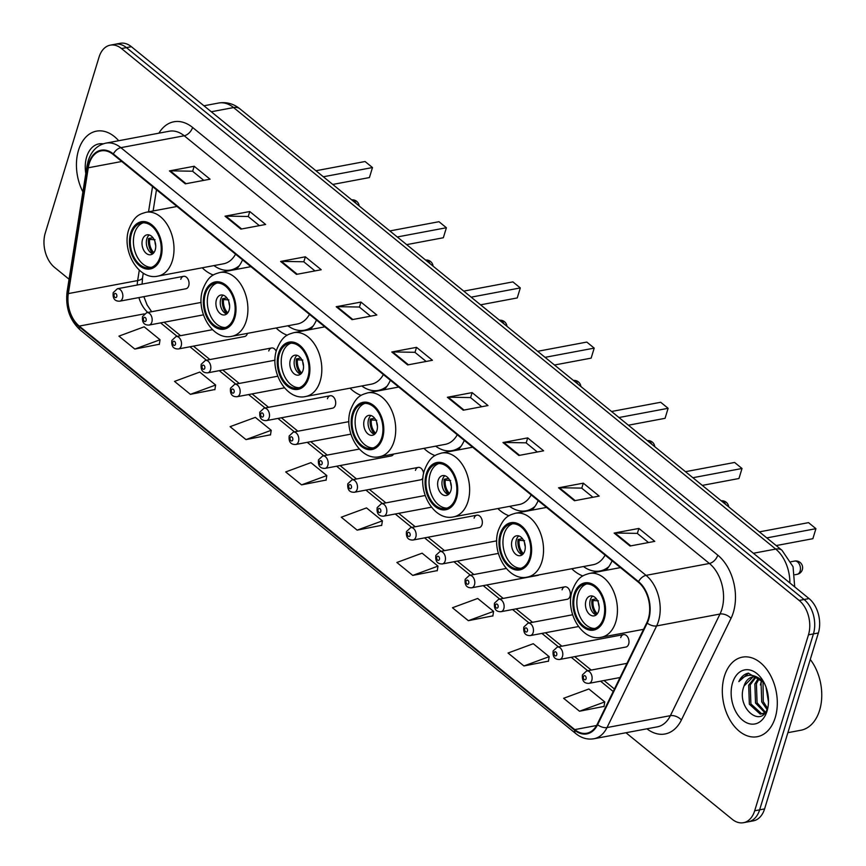 <?xml version="1.0" encoding="UTF-8"?>
<svg xmlns="http://www.w3.org/2000/svg" width="866" height="866" viewBox="0 0 866 866"><rect width="100%" height="100%" fill="white"/><g stroke="black" fill="none" stroke-linecap="round" stroke-linejoin="round"><path stroke-width="1.3" d="M571.755 568.735A44.686 29.725 -100.6 0 0 582.861 575.955M605.864 570.337A44.686 29.725 -100.6 0 0 612.089 560.811M497.842 508.548A44.686 29.725 -100.6 0 0 508.959 515.768M531.962 510.15A44.686 29.725 -100.6 0 0 538.176 500.624M423.939 448.361A44.686 29.725 -100.6 0 0 435.046 455.581M458.06 449.963A44.686 29.725 -100.6 0 0 464.273 440.426M350.026 388.174A44.686 29.725 -100.6 0 0 361.144 395.394M384.147 389.776A44.686 29.725 -100.6 0 0 390.371 380.239M276.124 327.987A44.686 29.725 -100.6 0 0 287.231 335.207M310.245 329.589A44.686 29.725 -100.6 0 0 316.458 320.052M202.222 267.8A44.686 29.725 -100.6 0 0 213.328 275.02M236.331 269.391A44.686 29.725 -100.6 0 0 242.556 259.865M212.484 329.686L176.047 336.528A6.322 4.211 79.4 0 1 180.42 339.32A6.322 4.211 79.4 0 1 181.189 345.967A6.322 4.211 79.4 0 1 178.385 348.955L244.591 336.528A6.322 4.211 -100.6 0 0 247.395 333.54A6.322 4.211 -100.6 0 0 247.438 333.367M276.211 351.282A6.322 4.211 -100.6 0 0 271.578 347.98L205.383 360.408A6.322 4.211 79.4 0 1 209.756 363.211A6.322 4.211 79.4 0 1 210.514 369.858A6.322 4.211 79.4 0 1 207.71 372.835L273.916 360.408A6.322 4.211 -100.6 0 0 275.031 359.942M330.238 395.751L264.033 408.178A6.322 4.211 79.4 0 1 268.417 410.982A6.322 4.211 79.4 0 1 269.174 417.629A6.322 4.211 79.4 0 1 266.371 420.605L332.576 408.178A6.322 4.211 -100.6 0 0 335.38 405.201A6.322 4.211 -100.6 0 0 334.622 398.555A6.322 4.211 -100.6 0 0 330.238 395.751A6.322 4.211 -100.6 0 0 327.435 398.739M359.325 449.075L322.693 455.949A6.322 4.211 79.4 0 1 327.077 458.753A6.322 4.211 79.4 0 1 327.835 465.399A6.322 4.211 79.4 0 1 325.031 468.387L391.237 455.96A6.322 4.211 -100.6 0 0 393.586 454.055M423.626 473.41A6.322 4.211 -100.6 0 0 418.235 467.413L352.029 479.84A6.322 4.211 79.4 0 1 356.402 482.643A6.322 4.211 79.4 0 1 357.16 489.29A6.322 4.211 79.4 0 1 354.356 492.267L420.562 479.84A6.322 4.211 -100.6 0 0 422.987 477.826M476.895 515.183L410.69 527.611A6.322 4.211 79.4 0 1 415.063 530.414A6.322 4.211 79.4 0 1 415.821 537.061A6.322 4.211 79.4 0 1 413.017 540.038L479.223 527.611A6.322 4.211 -100.6 0 0 482.026 524.634A6.322 4.211 -100.6 0 0 481.269 517.987A6.322 4.211 -100.6 0 0 476.895 515.183A6.322 4.211 -100.6 0 0 474.092 518.16M506.231 568.453L469.35 575.381A6.322 4.211 79.4 0 1 473.724 578.185A6.322 4.211 79.4 0 1 474.481 584.831A6.322 4.211 79.4 0 1 471.678 587.808L537.883 575.381A6.322 4.211 -100.6 0 0 539.053 574.872M564.881 586.834L498.675 599.261A6.322 4.211 79.4 0 1 503.049 602.065A6.322 4.211 79.4 0 1 503.817 608.711A6.322 4.211 79.4 0 1 501.013 611.699L567.219 599.272A6.322 4.211 -100.6 0 0 570.023 596.284A6.322 4.211 -100.6 0 0 569.254 589.638A6.322 4.211 -100.6 0 0 564.881 586.834A6.322 4.211 -100.6 0 0 562.077 589.822M623.542 634.616L557.336 647.043A6.322 4.211 79.4 0 1 561.709 649.836A6.322 4.211 79.4 0 1 562.478 656.482A6.322 4.211 79.4 0 1 559.674 659.47L625.869 647.043A6.322 4.211 -100.6 0 0 628.673 644.055A6.322 4.211 -100.6 0 0 627.915 637.408A6.322 4.211 -100.6 0 0 623.542 634.616A6.322 4.211 -100.6 0 0 620.738 637.592M183.592 276.319L117.386 288.746A6.322 4.211 79.4 0 1 121.76 291.55A6.322 4.211 79.4 0 1 122.528 298.196A6.322 4.211 79.4 0 1 119.724 301.184L185.93 288.757A6.322 4.211 -100.6 0 0 188.734 285.769A6.322 4.211 -100.6 0 0 187.965 279.123A6.322 4.211 -100.6 0 0 183.592 276.319A6.322 4.211 -100.6 0 0 180.788 279.307M271.578 347.98A6.322 4.211 -100.6 0 0 268.774 350.957M418.235 467.413A6.322 4.211 -100.6 0 0 415.431 470.39M625.956 732.744L732.235 819.301A25.298 16.822 -100.6 0 0 743.472 822.7L753.366 820.838A25.298 16.822 -100.6 0 0 764.581 808.92L818.37 632.97A25.298 16.822 -100.6 0 0 809.05 598.579L131.394 46.699A25.298 16.822 -100.6 0 0 120.168 43.3L115.221 44.231A25.298 16.822 -100.6 0 1 126.447 47.63A25.298 16.822 -100.6 0 0 115.221 44.231L110.274 45.162A25.298 16.822 -100.6 0 0 99.06 57.08L45.259 233.03A25.298 16.822 -100.6 0 0 54.58 267.421L69.064 279.22M743.472 822.7A25.298 16.822 -100.6 0 0 754.687 810.771L808.476 634.832A25.298 16.822 -100.6 0 0 799.156 600.441L804.103 599.51L126.447 47.63L804.103 599.51A25.298 16.822 -100.6 0 1 813.423 633.901A25.298 16.822 -100.6 0 0 804.103 599.51L809.05 598.579M754.687 810.771L759.634 809.84L813.423 633.901L759.634 809.84A25.298 16.822 -100.6 0 1 748.419 821.769A25.298 16.822 -100.6 0 0 759.634 809.84L764.581 808.92M78.514 150.229A40.475 26.922 -100.6 0 0 82.898 191.862A40.475 26.922 -100.6 0 1 78.514 150.229A40.475 26.922 -100.6 0 1 96.462 131.145A40.475 26.922 -100.6 0 0 78.514 150.229M724.398 676.238A40.475 26.922 -100.6 0 0 729.269 718.769A40.475 26.922 -100.6 0 0 757.285 736.706A40.475 26.922 -100.6 0 0 775.222 717.622A40.475 26.922 -100.6 0 0 770.361 675.09A40.475 26.922 -100.6 0 0 742.346 657.153A40.475 26.922 -100.6 0 0 724.398 676.238A40.475 26.922 -100.6 0 0 729.269 718.769A40.475 26.922 -100.6 0 0 757.285 736.706A40.475 26.922 -100.6 0 0 775.222 717.622A40.475 26.922 -100.6 0 0 770.361 675.09A40.475 26.922 -100.6 0 0 742.346 657.153A40.475 26.922 -100.6 0 0 724.398 676.238M89.23 163.587A26.987 17.948 79.4 0 1 101.203 150.868A26.987 17.948 79.4 0 1 113.175 154.494L638.361 582.201A26.987 17.948 79.4 0 1 646.826 622.654L597.215 724.279A26.987 17.948 79.4 0 1 586.726 733.242A26.987 17.948 79.4 0 1 574.753 729.605L79.25 326.081A26.987 17.948 79.4 0 1 68.349 293.585L88.278 167.777A26.987 17.948 79.4 0 1 89.23 163.587M88.808 163.241A27.658 18.402 -100.6 0 0 87.834 167.539L67.905 293.347A27.658 18.402 -100.6 0 0 79.077 326.655L574.58 730.179A27.658 18.402 -100.6 0 0 597.605 724.723L647.216 623.087A27.658 18.402 -100.6 0 0 638.534 581.627L113.349 153.931A27.658 18.402 -100.6 0 0 88.808 163.241M630.026 546.013L654.772 541.369L638.892 528.433L614.146 533.077L630.026 546.013M648.504 542.538L637.257 533.38L614.979 533.001A6.744 3.962 129.2 0 0 614.146 533.077M637.354 533.456L638.892 528.433M574.439 500.743L599.185 496.088L583.305 483.163L558.548 487.807L574.439 500.743M592.918 497.268L581.671 488.11L559.382 487.731A6.744 3.962 129.2 0 0 558.548 487.807M581.768 488.186L583.305 483.163M518.842 455.473L543.599 450.818L527.708 437.893L502.962 442.537L518.842 455.473M537.321 451.998L526.084 442.84L503.796 442.461A6.744 3.962 129.2 0 0 502.962 442.537M526.171 442.916L527.708 437.893M463.256 410.203L488.002 405.548L472.122 392.612L447.376 397.267L463.256 410.203M481.734 406.728L470.487 397.57L448.209 397.191A6.744 3.962 129.2 0 0 447.376 397.267M470.584 397.646L472.122 392.612M185.313 183.841L210.059 179.197L194.179 166.261L169.433 170.905L185.313 183.841M203.791 180.377L192.544 171.219L170.266 170.829A6.744 3.962 129.2 0 0 169.433 170.905M192.642 171.295L194.179 166.261M240.9 229.111L265.646 224.467L249.765 211.531L225.019 216.175L240.9 229.111M259.378 225.647L248.131 216.489L225.853 216.099A6.744 3.962 129.2 0 0 225.019 216.175M248.228 216.565L249.765 211.531M296.486 274.381L321.243 269.737L305.362 256.801L280.606 261.445L296.486 274.381M314.964 270.917L303.728 261.759L281.439 261.38A6.744 3.962 129.2 0 0 280.606 261.445M303.814 261.835L305.362 256.801M352.083 319.651L376.829 315.007L360.949 302.072L336.192 306.726L352.083 319.651M370.561 316.187L359.314 307.029L337.026 306.651A6.744 3.962 129.2 0 0 336.192 306.726M359.412 307.105L360.949 302.072M407.67 364.922L432.415 360.278L416.535 347.342L391.789 351.997L407.67 364.922M426.148 361.458L414.901 352.3L392.623 351.921A6.744 3.962 129.2 0 0 391.789 351.997M414.998 352.375L416.535 347.342M118.685 140.725A40.475 26.922 -100.6 0 0 96.462 131.145A40.475 26.922 -100.6 0 1 118.685 140.725M799.156 600.441L121.5 48.561A25.298 16.822 -100.6 0 0 110.274 45.162M468.333 620.684L493.577 611.385L477.696 598.449L452.453 607.748L468.333 620.684L492.873 615.867M523.919 665.954L549.163 656.655L533.283 643.719L508.039 653.018L523.919 665.954L548.459 661.137M579.516 711.224L604.76 701.925L588.869 688.99L563.625 698.288L579.516 711.224L604.046 706.407M301.563 484.873L326.807 475.564L310.926 462.639L285.683 471.938L301.563 484.873L326.103 480.056M245.976 439.603L271.22 430.294L255.34 417.369L230.096 426.667L245.976 439.603L270.517 434.786M190.39 394.333L215.634 385.024L199.754 372.088L174.51 381.397L190.39 394.333L214.93 389.516M134.804 349.063L160.048 339.753L144.167 326.818L118.913 336.127L134.804 349.063L159.333 344.246M412.746 575.414L437.99 566.115L422.11 553.179L396.866 562.478L412.746 575.414L437.287 570.597M357.16 530.144L382.404 520.845L366.524 507.909L341.269 517.208L357.16 530.144L381.69 525.326M382.404 520.845L381.657 525.543M326.807 475.564L326.071 480.273M271.22 430.294L270.484 435.003M215.634 385.024L214.887 389.732M160.048 339.753L159.301 344.462M437.99 566.115L437.243 570.813M493.577 611.385L492.841 616.083M549.163 656.655L548.427 661.353M604.76 701.925L604.013 706.624M103.13 143.853A27.495 18.283 -100.6 0 0 86.665 156.865A27.495 18.283 -100.6 0 0 85.81 173.514M131.48 233.723A22.765 15.144 -100.6 0 0 134.219 257.646A22.765 15.144 -100.6 0 0 149.97 267.735A22.765 15.144 -100.6 0 0 160.069 257.007A22.765 15.144 -100.6 0 0 157.331 233.073A22.765 15.144 -100.6 0 0 141.569 222.984A22.765 15.144 -100.6 0 0 131.48 233.723M143.139 222.822A22.765 15.144 -100.6 0 0 134.576 233.138A22.765 15.144 -100.6 0 0 136.796 256.065A22.765 15.144 -100.6 0 0 151.496 267.323M176.989 206.476L145.975 212.3A32.464 21.596 79.4 0 1 168.437 226.675A32.464 21.596 79.4 0 1 172.345 260.796A32.464 21.596 79.4 0 1 157.948 276.102L223.536 263.794A32.464 21.596 -100.6 0 0 235.563 254.171M213.956 265.591A39.879 26.532 -100.6 0 0 230.475 270.04A39.879 26.532 -100.6 0 0 239.341 265.667M230.475 270.04L233.571 269.456A39.879 26.532 -100.6 0 0 237.316 268.319M332.76 184.447L369.425 177.562L372.488 167.549L365.073 161.52L315.928 170.743M372.488 167.549L323.343 176.772M142.511 239.611A10.121 6.733 -100.6 0 0 143.734 250.242A10.121 6.733 -100.6 0 0 150.727 254.723A10.121 6.733 -100.6 0 0 155.22 249.96A10.121 6.733 -100.6 0 0 153.996 239.319A10.121 6.733 -100.6 0 0 147.004 234.838A10.121 6.733 -100.6 0 0 142.511 239.611M149.266 234.978A10.121 6.733 -100.6 0 0 146.841 238.799A10.121 6.733 -100.6 0 0 152.795 253.77M152.979 253.619A13.488 8.974 79.4 0 1 148.551 238.529L152.946 237.695M153.888 252.656A11.799 7.848 79.4 0 1 149.634 239.406L148.551 238.529M155.003 239.709L149.634 239.406M205.383 293.91A22.765 15.144 -100.6 0 0 208.121 317.833A22.765 15.144 -100.6 0 0 223.883 327.922A22.765 15.144 -100.6 0 0 233.972 317.194A22.765 15.144 -100.6 0 0 231.233 293.26A22.765 15.144 -100.6 0 0 215.482 283.171A22.765 15.144 -100.6 0 0 205.383 293.91M217.052 283.009A22.765 15.144 -100.6 0 0 208.479 293.325A22.765 15.144 -100.6 0 0 210.698 316.252A22.765 15.144 -100.6 0 0 225.398 327.51M250.902 266.663L219.877 272.487A32.464 21.596 79.4 0 1 242.339 286.873A32.464 21.596 79.4 0 1 246.247 320.994A32.464 21.596 79.4 0 1 231.861 336.289L297.439 323.981A32.464 21.596 -100.6 0 0 309.465 314.358M287.858 325.778A39.879 26.532 -100.6 0 0 304.377 330.227A39.879 26.532 -100.6 0 0 313.254 325.865M304.377 330.227L307.473 329.654A39.879 26.532 -100.6 0 0 311.219 328.506M406.663 244.634L443.338 237.749L446.391 227.736L438.986 221.707L389.841 230.93M446.391 227.736L397.245 236.97M216.424 299.798A10.121 6.733 -100.6 0 0 217.637 310.429A10.121 6.733 -100.6 0 0 224.64 314.91A10.121 6.733 -100.6 0 0 229.122 310.147A10.121 6.733 -100.6 0 0 227.91 299.506A10.121 6.733 -100.6 0 0 220.906 295.025A10.121 6.733 -100.6 0 0 216.424 299.798M223.179 295.165A10.121 6.733 -100.6 0 0 220.754 298.986A10.121 6.733 -100.6 0 0 226.697 313.957M226.881 313.817A13.488 8.974 79.4 0 1 222.454 298.716L226.849 297.893M227.79 312.843A11.799 7.848 79.4 0 1 223.536 299.593L222.454 298.716M228.916 299.896L223.536 299.593M279.296 354.097A22.765 15.144 -100.6 0 0 282.035 378.031A22.765 15.144 -100.6 0 0 297.785 388.109A22.765 15.144 -100.6 0 0 307.885 377.381A22.765 15.144 -100.6 0 0 305.146 353.458A22.765 15.144 -100.6 0 0 289.385 343.369A22.765 15.144 -100.6 0 0 279.296 354.097M290.954 343.196A22.765 15.144 -100.6 0 0 282.381 353.512A22.765 15.144 -100.6 0 0 284.611 376.439A22.765 15.144 -100.6 0 0 299.311 387.697M324.804 326.85L293.78 332.674A32.464 21.596 79.4 0 1 316.252 347.06A32.464 21.596 79.4 0 1 320.16 381.181A32.464 21.596 79.4 0 1 305.763 396.487L371.352 384.168A32.464 21.596 -100.6 0 0 383.378 374.545M361.772 385.965A39.879 26.532 -100.6 0 0 378.29 390.414A39.879 26.532 -100.6 0 0 387.156 386.052M378.29 390.414L381.376 389.841A39.879 26.532 -100.6 0 0 385.121 388.693M480.576 304.821L517.24 297.936L520.304 287.923L512.889 281.894L463.743 291.117M520.304 287.923L471.158 297.157M290.327 359.985A10.121 6.733 -100.6 0 0 291.539 370.616A10.121 6.733 -100.6 0 0 298.543 375.108A10.121 6.733 -100.6 0 0 303.035 370.334A10.121 6.733 -100.6 0 0 301.812 359.693A10.121 6.733 -100.6 0 0 294.808 355.212A10.121 6.733 -100.6 0 0 290.327 359.985M297.081 355.352A10.121 6.733 -100.6 0 0 294.656 359.173A10.121 6.733 -100.6 0 0 300.61 374.144M300.794 374.004A13.488 8.974 79.4 0 1 296.367 358.903L300.762 358.08M301.693 373.03A11.799 7.848 79.4 0 1 297.449 359.78L296.367 358.903M302.819 360.083L297.449 359.78M353.198 414.284A22.765 15.144 -100.6 0 0 355.937 438.218A22.765 15.144 -100.6 0 0 371.698 448.307A22.765 15.144 -100.6 0 0 381.787 437.568A22.765 15.144 -100.6 0 0 379.048 413.645A22.765 15.144 -100.6 0 0 363.298 403.556A22.765 15.144 -100.6 0 0 353.198 414.284M364.867 403.383A22.765 15.144 -100.6 0 0 356.294 413.71A22.765 15.144 -100.6 0 0 358.513 436.637A22.765 15.144 -100.6 0 0 373.214 447.895M398.717 387.037L367.693 392.861A32.464 21.596 79.4 0 1 390.155 407.247A32.464 21.596 79.4 0 1 394.062 441.368A32.464 21.596 79.4 0 1 379.665 456.674L445.254 444.355A32.464 21.596 -100.6 0 0 457.28 434.732M435.674 446.163A39.879 26.532 -100.6 0 0 452.193 450.612A39.879 26.532 -100.6 0 0 461.058 446.239M452.193 450.612L455.289 450.028A39.879 26.532 -100.6 0 0 459.034 448.88M554.478 365.008L591.142 358.134L594.206 348.121L586.791 342.081L537.645 351.304M594.206 348.121L545.06 357.344M364.229 420.172A10.121 6.733 -100.6 0 0 365.452 430.803A10.121 6.733 -100.6 0 0 372.456 435.295A10.121 6.733 -100.6 0 0 376.937 430.521A10.121 6.733 -100.6 0 0 375.725 419.891A10.121 6.733 -100.6 0 0 368.721 415.399A10.121 6.733 -100.6 0 0 364.229 420.172M370.984 415.539A10.121 6.733 -100.6 0 0 368.57 419.361A10.121 6.733 -100.6 0 0 374.513 434.342M374.697 434.191A13.488 8.974 79.4 0 1 370.269 419.09L374.664 418.267M375.606 433.216A11.799 7.848 79.4 0 1 371.352 419.967L370.269 419.09M376.732 420.27L371.352 419.967M427.1 474.471A22.765 15.144 -100.6 0 0 429.85 498.405A22.765 15.144 -100.6 0 0 445.6 508.494A22.765 15.144 -100.6 0 0 455.689 497.755A22.765 15.144 -100.6 0 0 452.95 473.832A22.765 15.144 -100.6 0 0 437.2 463.743A22.765 15.144 -100.6 0 0 427.1 474.471M438.77 463.57A22.765 15.144 -100.6 0 0 430.196 473.897A22.765 15.144 -100.6 0 0 432.415 496.824A22.765 15.144 -100.6 0 0 447.127 508.082M472.62 447.224L441.595 453.048A32.464 21.596 79.4 0 1 464.068 467.434A32.464 21.596 79.4 0 1 467.965 501.555A32.464 21.596 79.4 0 1 453.578 516.861L519.167 504.553A32.464 21.596 -100.6 0 0 531.183 494.93M509.587 506.35A39.879 26.532 -100.6 0 0 526.095 510.799A39.879 26.532 -100.6 0 0 534.971 506.426M526.095 510.799L529.191 510.215A39.879 26.532 -100.6 0 0 532.936 509.078M628.391 425.206L665.056 418.321L668.119 408.308L660.704 402.268L611.558 411.491M668.119 408.308L618.963 417.531M438.142 480.359A10.121 6.733 -100.6 0 0 439.354 491A10.121 6.733 -100.6 0 0 446.358 495.482A10.121 6.733 -100.6 0 0 450.85 490.708A10.121 6.733 -100.6 0 0 449.627 480.078A10.121 6.733 -100.6 0 0 442.623 475.596A10.121 6.733 -100.6 0 0 438.142 480.359M444.897 475.737A10.121 6.733 -100.6 0 0 442.472 479.548A10.121 6.733 -100.6 0 0 448.426 494.529M448.599 494.378A13.488 8.974 79.4 0 1 444.182 479.277L448.577 478.454M449.508 493.404A11.799 7.848 79.4 0 1 445.265 480.165L444.182 479.277M450.634 480.457L445.265 480.165M501.013 534.668A22.765 15.144 -100.6 0 0 503.752 558.592A22.765 15.144 -100.6 0 0 519.503 568.681A22.765 15.144 -100.6 0 0 529.602 557.942A22.765 15.144 -100.6 0 0 526.864 534.019A22.765 15.144 -100.6 0 0 511.102 523.93A22.765 15.144 -100.6 0 0 501.013 534.668M512.672 523.757A22.765 15.144 -100.6 0 0 504.109 534.084A22.765 15.144 -100.6 0 0 506.329 557.011A22.765 15.144 -100.6 0 0 521.029 568.269M546.522 507.411L515.508 513.235A32.464 21.596 79.4 0 1 537.97 527.621A32.464 21.596 79.4 0 1 541.878 561.742A32.464 21.596 79.4 0 1 527.481 577.048L593.069 564.74A32.464 21.596 -100.6 0 0 605.096 555.117M583.489 566.537A39.879 26.532 -100.6 0 0 600.008 570.986A39.879 26.532 -100.6 0 0 608.874 566.613M600.008 570.986L603.104 570.402A39.879 26.532 -100.6 0 0 606.85 569.265M702.294 485.393L738.958 478.508L742.021 468.495L734.606 462.455L685.461 471.689M742.021 468.495L692.876 477.718M512.044 540.546A10.121 6.733 -100.6 0 0 513.267 551.187A10.121 6.733 -100.6 0 0 520.271 555.669A10.121 6.733 -100.6 0 0 524.753 550.895A10.121 6.733 -100.6 0 0 523.54 540.265A10.121 6.733 -100.6 0 0 516.537 535.783A10.121 6.733 -100.6 0 0 512.044 540.546M518.799 535.924A10.121 6.733 -100.6 0 0 516.374 539.735A10.121 6.733 -100.6 0 0 522.328 554.716M522.512 554.565A13.488 8.974 79.4 0 1 518.085 539.464L522.479 538.641M523.421 553.601A11.799 7.848 79.4 0 1 519.167 540.352L518.085 539.464M524.547 540.644L519.167 540.352M574.916 594.855A22.765 15.144 -100.6 0 0 577.654 618.779A22.765 15.144 -100.6 0 0 593.416 628.868A22.765 15.144 -100.6 0 0 603.505 618.14A22.765 15.144 -100.6 0 0 600.766 594.206A22.765 15.144 -100.6 0 0 585.015 584.117A22.765 15.144 -100.6 0 0 574.916 594.855M586.585 583.955A22.765 15.144 -100.6 0 0 578.012 594.271A22.765 15.144 -100.6 0 0 580.231 617.198A22.765 15.144 -100.6 0 0 594.942 628.456M776.196 545.58L812.871 538.695L815.924 528.682L808.519 522.642L759.374 531.876M815.924 528.682L766.778 537.905M585.957 600.744A10.121 6.733 -100.6 0 0 587.17 611.374A10.121 6.733 -100.6 0 0 594.173 615.856A10.121 6.733 -100.6 0 0 598.655 611.082A10.121 6.733 -100.6 0 0 597.443 600.452A10.121 6.733 -100.6 0 0 590.439 595.97A10.121 6.733 -100.6 0 0 585.957 600.744M592.712 596.111A10.121 6.733 -100.6 0 0 590.287 599.922A10.121 6.733 -100.6 0 0 596.241 614.903M596.414 614.752A13.488 8.974 79.4 0 1 591.998 599.662L596.382 598.828M597.323 613.788A11.799 7.848 79.4 0 1 593.069 600.539L591.998 599.662M598.449 600.831L593.069 600.539M787.887 732.679L800.898 730.233A42.163 28.048 -100.6 0 0 819.593 710.358A42.163 28.048 -100.6 0 0 810.273 659.481M768.478 702.001L766.009 687.063M768.283 696.957L767.46 691.977M766.897 709.362L761.723 701.904L761.052 682.83L762.058 680.492M767.406 708.096L763.271 701.612L763.033 681.412M764.894 712.772L755.531 703.062L754.86 683.988L758.486 678.002M765.36 712.133L757.079 702.77L756.408 683.696L759.341 678.468M764.851 712.826L760.283 714.158L749.35 704.22L748.679 685.158L755.228 676.974M764.18 713.595L763.509 713.757M762.73 713.855L761.831 713.876L750.898 703.928L750.216 684.865L756.029 677.115M764.093 682.711L748.397 673.163C744.251 673.986 741.069 676.801 738.839 681.607C745.215 673.943 752.586 673.272 760.943 679.604A19.063 12.676 -100.6 0 0 752.489 677.039A19.063 12.676 -100.6 0 0 744.035 686.024L752.922 676.963M760.943 679.604L763.78 682.202M732.549 682.873A27.495 18.283 -100.6 0 0 742.682 720.252A27.495 18.283 -100.6 0 0 767.081 710.986A27.495 18.283 -100.6 0 0 768.131 706.191A27.495 18.283 -100.6 0 0 763.531 681.661A27.495 18.283 -100.6 0 0 732.549 682.873M744.035 686.024C735.31 707.847 762.091 729.648 767.687 707.251M738.839 681.607L748.56 673.142M760.413 684.919L761.582 680.091M789.879 582.959A33.731 22.44 -100.6 0 0 775.709 549.066L233.593 107.568A33.731 22.44 -100.6 0 0 218.622 103.022C226.437 101.777 233.517 103.693 239.86 108.791L781.987 550.289A16.865 9.894 -50.8 0 0 775.709 549.066L753.398 553.255M211.272 111.757L233.593 107.568A16.865 9.894 -50.8 0 1 239.86 108.791M131.394 46.699L121.5 48.561M818.37 632.97L808.476 634.832M158.9 133.169A42.163 28.048 79.4 0 1 192.598 127.454L717.773 555.16A8.433 4.947 -50.8 0 1 709.406 563.474L184.22 135.767A33.731 22.44 -100.6 0 0 169.249 131.231L105.89 143.128A33.731 22.44 79.4 0 1 120.861 147.664A8.433 4.947 129.2 0 0 113.349 153.931M717.773 555.16A42.163 28.048 79.4 0 1 733.318 612.478A42.163 28.048 79.4 0 1 731.012 618.356L681.401 719.992A42.163 28.048 79.4 0 1 646.913 728.804M721.833 609.328A33.731 22.44 -100.6 0 0 709.406 563.474L646.047 575.36A33.731 22.44 79.4 0 1 656.634 625.923L607.023 727.559A33.731 22.44 79.4 0 1 593.914 738.752L657.272 726.866A33.731 22.44 -100.6 0 0 670.381 715.662L719.992 614.037A33.731 22.44 -100.6 0 0 721.833 609.328M105.89 143.128C97.284 145.087 91.374 150.998 88.17 160.87L87.011 165.936A8.433 2.977 9 0 0 87.834 167.539M87.011 165.936L67.083 291.755C65.329 307.495 69.735 320.268 80.311 330.076A8.433 4.947 -50.8 0 1 79.077 326.655M574.58 730.179A8.433 4.947 129.2 0 0 575.803 733.599C581.465 738.124 587.494 739.835 593.914 738.752M597.605 724.723A8.433 4.698 26 0 0 607.023 727.559L670.381 715.662A8.433 4.698 -154 0 1 681.401 719.992M67.083 291.755A8.433 2.977 9 0 0 67.905 293.347M647.216 623.087A8.433 4.698 26 0 0 656.634 625.923L719.992 614.037A8.433 4.698 -154 0 1 731.012 618.356M638.534 581.627A8.433 4.947 -50.8 0 1 646.047 575.36L120.861 147.664L184.22 135.767A8.433 4.947 -50.8 0 0 192.598 127.454M574.753 729.605L596.566 725.513M88.278 167.777L121.76 161.487M68.349 293.585L137.651 280.573A26.987 17.948 -100.6 0 0 137.239 285.022M152.535 186.558L148.541 211.813M139.296 270.17L137.651 280.573A15.177 5.358 -171 0 0 142.576 277.542L142.089 284.113M138.896 297.579A26.987 17.948 -100.6 0 0 147.794 312.431M79.25 326.081L144.189 313.893M160.611 322.899L177.097 336.322M189.946 346.779L206.433 360.213M219.271 370.67L235.758 384.093M248.596 394.55L265.093 407.983M277.932 418.44L294.418 431.863M307.257 442.331L323.754 455.754M336.593 466.211L353.079 479.645M365.917 490.102L382.404 503.525M395.253 513.982L411.74 527.416M424.578 537.873L441.065 551.296M453.914 561.753L470.4 575.186M483.239 585.643L499.725 599.066M512.564 609.523L529.061 622.957M541.899 633.414L558.386 646.837M571.224 657.294L587.722 670.728M600.56 681.185L613.225 691.501M408.416 364.781L392.623 351.921M352.83 319.511L337.026 306.651M297.244 274.241L281.439 261.38M241.657 228.97L225.853 216.099M186.06 183.7L170.266 170.829M464.014 410.051L448.209 397.191M519.6 455.332L503.796 442.461M575.186 500.602L559.382 487.731M630.773 545.872L614.979 533.001M160.859 257.646A24.032 15.989 -100.6 0 0 152.005 224.976A24.032 15.989 -100.6 0 0 130.679 233.073A24.032 15.989 -100.6 0 0 139.545 265.743A24.032 15.989 -100.6 0 0 160.859 257.646M232.402 269.683L233.355 269.705A40.431 26.889 -100.6 0 0 234.978 269.651M359.141 205.935A6.744 6.744 0 0 0 351.693 199.862A6.744 4.492 79.4 0 1 354.183 200.847A6.744 4.492 79.4 0 1 356.132 203.478M155.718 245.587A9.786 6.506 79.4 0 1 154.96 241.549M234.773 317.844A24.032 15.989 -100.6 0 0 225.907 285.163A24.032 15.989 -100.6 0 0 204.593 293.26A24.032 15.989 -100.6 0 0 213.447 325.93A24.032 15.989 -100.6 0 0 234.773 317.844M306.304 329.87L307.268 329.892A40.431 26.889 -100.6 0 0 308.881 329.838M425.628 260.081A6.744 4.492 79.4 0 1 428.085 261.034A6.744 4.492 79.4 0 1 430.034 263.665M229.631 305.774A9.786 6.506 79.4 0 1 228.873 301.736M308.675 378.031A24.032 15.989 -100.6 0 0 299.82 345.35A24.032 15.989 -100.6 0 0 278.495 353.447A24.032 15.989 -100.6 0 0 287.35 386.128A24.032 15.989 -100.6 0 0 308.675 378.031M380.217 390.057L381.17 390.09A40.431 26.889 -100.6 0 0 382.794 390.025M506.956 326.309A6.744 6.744 0 0 0 499.509 320.247A6.744 4.492 79.4 0 1 501.988 321.221A6.744 4.492 79.4 0 1 503.936 323.852M303.533 365.961A9.786 6.506 79.4 0 1 302.775 361.923M382.577 438.218A24.032 15.989 -100.6 0 0 373.722 405.548A24.032 15.989 -100.6 0 0 352.408 413.645A24.032 15.989 -100.6 0 0 361.263 446.315A24.032 15.989 -100.6 0 0 382.577 438.218M454.12 450.244L455.072 450.277A40.431 26.889 -100.6 0 0 456.696 450.212M573.444 380.455A6.744 4.492 79.4 0 1 575.901 381.419A6.744 4.492 79.4 0 1 577.849 384.039M377.446 426.148A9.786 6.506 79.4 0 1 376.688 422.11M456.49 498.405A24.032 15.989 -100.6 0 0 447.635 465.735A24.032 15.989 -100.6 0 0 426.31 473.832A24.032 15.989 -100.6 0 0 435.165 506.502A24.032 15.989 -100.6 0 0 456.49 498.405M528.033 510.431L528.985 510.464A40.431 26.889 -100.6 0 0 530.609 510.41M654.772 446.694A6.744 6.744 0 0 0 647.324 440.621A6.744 4.492 79.4 0 1 649.803 441.606A6.744 4.492 79.4 0 1 651.752 444.236M451.348 486.335A9.786 6.506 79.4 0 1 450.591 482.297M530.393 558.592A24.032 15.989 -100.6 0 0 521.538 525.922A24.032 15.989 -100.6 0 0 500.223 534.019A24.032 15.989 -100.6 0 0 509.078 566.689A24.032 15.989 -100.6 0 0 530.393 558.592M601.935 570.618L602.888 570.651A40.431 26.889 -100.6 0 0 604.511 570.597M721.259 500.829A6.744 4.492 79.4 0 1 723.716 501.793A6.744 4.492 79.4 0 1 725.665 504.423M525.261 546.533A9.786 6.506 79.4 0 1 524.504 542.495M604.306 618.779A24.032 15.989 -100.6 0 0 595.451 586.109A24.032 15.989 -100.6 0 0 574.126 594.206A24.032 15.989 -100.6 0 0 582.98 626.876A24.032 15.989 -100.6 0 0 604.306 618.779M620.435 567.609L589.41 573.433A32.464 21.596 79.4 0 1 611.872 587.808A32.464 21.596 79.4 0 1 615.78 621.929A32.464 21.596 79.4 0 1 601.394 637.235L643.568 629.322M800.108 571.149A6.744 4.492 79.4 0 1 797.121 574.331A6.744 6.744 0 0 0 800.13 562.467A6.744 6.744 0 0 0 794.631 561.071A6.744 4.492 79.4 0 1 797.618 561.98A6.744 4.492 79.4 0 1 800.108 571.149M599.164 606.72A9.786 6.506 79.4 0 1 598.406 602.682M116.78 296.627A2.111 1.407 -100.6 0 0 116.012 293.758A2.111 1.407 -100.6 0 0 114.139 294.472A2.111 1.407 -100.6 0 0 114.918 297.33A2.111 1.407 -100.6 0 0 116.78 296.627M201.139 302.418L146.722 312.637A6.322 4.211 79.4 0 1 151.095 315.44A6.322 4.211 79.4 0 1 151.853 322.087A6.322 4.211 79.4 0 1 149.049 325.064L203.423 314.856M146.116 320.507A2.111 1.407 -100.6 0 0 145.336 317.649A2.111 1.407 -100.6 0 0 143.464 318.352A2.111 1.407 -100.6 0 0 144.243 321.221A2.111 1.407 -100.6 0 0 146.116 320.507M175.441 344.397A2.111 1.407 -100.6 0 0 174.672 341.529A2.111 1.407 -100.6 0 0 172.799 342.243A2.111 1.407 -100.6 0 0 173.579 345.112A2.111 1.407 -100.6 0 0 175.441 344.397M204.777 368.277A2.111 1.407 -100.6 0 0 203.997 365.42A2.111 1.407 -100.6 0 0 202.124 366.123A2.111 1.407 -100.6 0 0 202.904 368.992A2.111 1.407 -100.6 0 0 204.777 368.277M277.748 376.212L234.708 384.298A6.322 4.211 79.4 0 1 239.081 387.091A6.322 4.211 79.4 0 1 239.85 393.738A6.322 4.211 79.4 0 1 237.046 396.725L284.459 387.827M234.101 392.168A2.111 1.407 -100.6 0 0 233.322 389.299A2.111 1.407 -100.6 0 0 231.46 390.014A2.111 1.407 -100.6 0 0 232.229 392.883A2.111 1.407 -100.6 0 0 234.101 392.168M263.437 416.059A2.111 1.407 -100.6 0 0 262.658 413.19A2.111 1.407 -100.6 0 0 260.785 413.894A2.111 1.407 -100.6 0 0 261.564 416.762A2.111 1.407 -100.6 0 0 263.437 416.059M348.922 421.634L293.368 432.069A6.322 4.211 79.4 0 1 297.742 434.873A6.322 4.211 79.4 0 1 298.499 441.519A6.322 4.211 79.4 0 1 295.696 444.496L350.882 434.137M292.762 439.939A2.111 1.407 -100.6 0 0 291.983 437.07A2.111 1.407 -100.6 0 0 290.121 437.785A2.111 1.407 -100.6 0 0 290.889 440.653A2.111 1.407 -100.6 0 0 292.762 439.939M322.098 463.83A2.111 1.407 -100.6 0 0 321.318 460.961A2.111 1.407 -100.6 0 0 319.446 461.665A2.111 1.407 -100.6 0 0 320.225 464.533A2.111 1.407 -100.6 0 0 322.098 463.83M351.423 487.71A2.111 1.407 -100.6 0 0 350.643 484.841A2.111 1.407 -100.6 0 0 348.781 485.555A2.111 1.407 -100.6 0 0 349.55 488.424A2.111 1.407 -100.6 0 0 351.423 487.71M425.174 495.504L381.354 503.72A6.322 4.211 79.4 0 1 385.738 506.523A6.322 4.211 79.4 0 1 386.496 513.17A6.322 4.211 79.4 0 1 383.692 516.158L431.43 507.195M380.759 511.6A2.111 1.407 -100.6 0 0 379.979 508.732A2.111 1.407 -100.6 0 0 378.106 509.446A2.111 1.407 -100.6 0 0 378.886 512.304A2.111 1.407 -100.6 0 0 380.759 511.6M410.083 535.48A2.111 1.407 -100.6 0 0 409.304 532.612A2.111 1.407 -100.6 0 0 407.431 533.326A2.111 1.407 -100.6 0 0 408.211 536.195A2.111 1.407 -100.6 0 0 410.083 535.48M496.748 540.849L440.015 551.49A6.322 4.211 79.4 0 1 444.388 554.294A6.322 4.211 79.4 0 1 445.156 560.941A6.322 4.211 79.4 0 1 442.353 563.928L498.372 553.406M439.408 559.371A2.111 1.407 -100.6 0 0 438.64 556.502A2.111 1.407 -100.6 0 0 436.767 557.217A2.111 1.407 -100.6 0 0 437.546 560.075A2.111 1.407 -100.6 0 0 439.408 559.371M468.744 583.251A2.111 1.407 -100.6 0 0 467.965 580.393A2.111 1.407 -100.6 0 0 466.092 581.097A2.111 1.407 -100.6 0 0 466.871 583.965A2.111 1.407 -100.6 0 0 468.744 583.251M498.069 607.142A2.111 1.407 -100.6 0 0 497.3 604.273A2.111 1.407 -100.6 0 0 495.428 604.988A2.111 1.407 -100.6 0 0 496.207 607.845A2.111 1.407 -100.6 0 0 498.069 607.142M572.632 614.773L528.011 623.152A6.322 4.211 79.4 0 1 532.384 625.956A6.322 4.211 79.4 0 1 533.142 632.602A6.322 4.211 79.4 0 1 530.338 635.579L578.466 626.551M527.405 631.022A2.111 1.407 -100.6 0 0 526.625 628.164A2.111 1.407 -100.6 0 0 524.753 628.868A2.111 1.407 -100.6 0 0 525.532 631.736A2.111 1.407 -100.6 0 0 527.405 631.022M556.73 654.913A2.111 1.407 -100.6 0 0 555.95 652.044A2.111 1.407 -100.6 0 0 554.088 652.758A2.111 1.407 -100.6 0 0 554.857 655.627A2.111 1.407 -100.6 0 0 556.73 654.913M626.952 663.356L586.661 670.923A6.322 4.211 79.4 0 1 591.045 673.726A6.322 4.211 79.4 0 1 591.803 680.373A6.322 4.211 79.4 0 1 588.999 683.35L620.045 677.526M586.065 678.792A2.111 1.407 -100.6 0 0 585.286 675.935A2.111 1.407 -100.6 0 0 583.413 676.638A2.111 1.407 -100.6 0 0 584.193 679.507A2.111 1.407 -100.6 0 0 586.065 678.792M218.622 103.022L203.943 105.782M794.717 586.899L793.05 566.71L781.987 550.289M80.311 330.076L575.803 733.599M143.853 296.648L147.101 304.962L151.647 311.717M164.096 322.239L180.583 335.672M193.432 346.129L209.918 359.552M222.757 370.009L239.243 383.443M252.093 393.9L268.579 407.323M281.418 417.791L297.904 431.214M310.742 441.671L327.24 455.105M340.078 465.562L356.565 478.985M369.403 489.442L385.89 502.875M398.739 513.332L415.225 526.755M428.064 537.212L444.55 550.646M457.4 561.103L473.886 574.526M486.724 584.983L503.211 598.417M516.06 608.874L532.547 622.297M545.385 632.754L561.872 646.188M574.71 656.644L591.207 670.067M604.046 680.524L614.438 689M156.475 189.762L153.12 210.958M143.269 273.158L142.576 277.542M145.975 212.3C139.827 214.216 134.511 215.104 128.807 229.447C121.37 250.967 138.701 280.79 157.948 276.102M233.355 269.705L234.61 269.716M219.877 272.487C213.74 274.403 208.414 275.291 202.72 289.634C195.272 311.165 212.614 340.977 231.861 336.289M307.268 329.892L308.523 329.903M433.054 266.122A6.744 6.744 0 0 0 425.596 260.049M293.78 332.674C287.642 334.59 282.327 335.478 276.622 349.821C269.174 371.352 286.516 401.175 305.763 396.487M381.17 390.09L382.426 390.101M367.693 392.861C361.555 394.777 356.229 395.665 350.524 410.019C343.088 431.539 360.429 461.361 379.665 456.674M455.072 450.277L456.328 450.288M580.87 386.507A6.744 6.744 0 0 0 573.411 380.434M441.595 453.048C435.457 454.964 430.131 455.852 424.437 470.206C416.99 491.726 434.331 521.548 453.578 516.861M528.985 510.464L530.241 510.475M515.508 513.235C509.36 515.151 504.044 516.049 498.34 530.393C490.903 551.913 508.245 581.736 527.481 577.048M602.888 570.651L604.143 570.662M728.685 506.881A6.744 6.744 0 0 0 721.226 500.808M589.41 573.433C583.273 575.349 577.947 576.236 572.253 590.58C564.805 612.1 582.147 641.923 601.394 637.235M790.983 561.753L794.631 561.071M794.923 574.743L797.121 574.331M117.386 288.746L113.197 292.654C112.569 298.51 114.745 301.346 119.724 301.184M146.722 312.637L142.533 316.545C141.905 322.39 144.07 325.237 149.049 325.064M176.047 336.528L171.858 340.425C171.23 346.281 173.406 349.117 178.385 348.955M205.383 360.408L201.193 364.315C200.555 370.161 202.731 373.008 207.71 372.835M234.708 384.298L230.518 388.195C229.891 394.052 232.066 396.899 237.046 396.725M264.033 408.178L259.854 412.086C259.215 417.942 261.391 420.779 266.371 420.605M293.368 432.069L289.179 435.966C288.551 441.822 290.727 444.669 295.696 444.496M322.693 455.949L318.504 459.857C317.876 465.713 320.052 468.549 325.031 468.387M352.029 479.84L347.84 483.737C347.212 489.593 349.388 492.44 354.356 492.267M381.354 503.72L377.165 507.628C376.537 513.484 378.713 516.32 383.692 516.158M410.69 527.611L406.5 531.518C405.873 537.364 408.038 540.211 413.017 540.038M440.015 551.49L435.825 555.398C435.197 561.255 437.373 564.091 442.353 563.928M469.35 575.381L465.161 579.289C464.522 585.135 466.698 587.982 471.678 587.808M498.675 599.261L494.486 603.169C493.858 609.025 496.034 611.861 501.013 611.699M528.011 623.152L523.822 627.06C523.183 632.905 525.359 635.752 530.338 635.579M557.336 647.043L553.147 650.94C552.519 656.796 554.695 659.632 559.674 659.47M586.661 670.923L582.472 674.831C581.844 680.676 584.02 683.523 588.999 683.35"/></g></svg>
